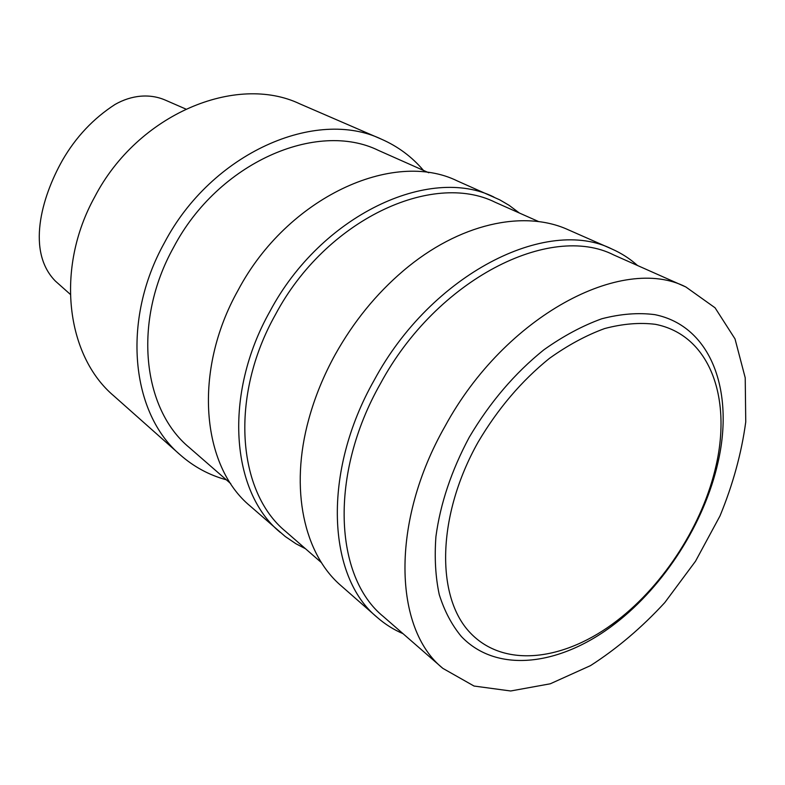 <?xml version="1.0" encoding="UTF-8"?>
<svg xmlns="http://www.w3.org/2000/svg" width="785" height="785" viewBox="0 0 785 785"><rect width="100%" height="100%" fill="white"/><g stroke="black" fill="none" stroke-linecap="round" stroke-linejoin="round"><path stroke-width="1.18" d="M185.731 109.007L165.419 100.156C149.847 93.327 131.497 95.034 115.032 104.464C93.376 118.466 75.86 137.051 62.486 160.219C41.016 198.271 26.592 251.887 55.401 281.099L70.277 294.326M423.439 170.394C411.988 156.863 398.024 146.481 381.549 139.23L299.929 103.905C236.265 73.456 137.856 113.884 94.769 196.809C54.93 268.656 66.303 355.899 113.864 395.925L180.364 454.986C193.895 466.849 209.212 475.121 226.306 479.782M381.549 139.23C316.129 107.653 211.626 152.732 164.418 242.781C120.88 320.839 131.311 413.901 180.364 454.986M428.796 172.769L378.596 150.475C316.973 120.007 218.151 162.417 173.603 247.344C132.449 321.036 142.468 409.083 189.303 447.548L230.731 483.629M519.366 213.01L509.082 205.297L499.77 199.851L457.4 180.972C393.363 149.278 287.369 197.074 238.051 290.303C192.619 371.207 201.598 466.084 250.238 506.089L285.259 536.518L295.965 543.769L305.463 548.725M493.883 197.035C429.464 165.007 321.124 214.992 269.952 311.331C222.871 394.933 231.192 492.156 280.216 532.367M538.775 221.635L495.364 202.353C432.241 170.708 325.824 219.829 275.535 314.451C229.249 396.602 237.394 492.136 285.661 531.465L321.477 562.668M637.548 265.526C629.972 258.736 621.455 253.251 611.986 249.051L568.085 229.711C523.929 209.507 458.783 223.411 403.137 270.953C376.152 293.973 353.544 321.781 335.303 354.388C323.705 375.416 314.903 396.925 308.868 418.905C289.292 489.418 304.217 554.338 341.19 585.826L377.261 617.442C385.062 624.252 393.648 629.658 402.99 633.652M611.986 249.051C547.027 216.209 431.583 273.612 374.259 380.068C321.742 472.521 327.463 576.975 377.261 617.442M685.874 286.986L613.811 254.978C550.187 222.548 436.823 278.989 380.489 383.551C328.846 474.395 334.4 577.044 383.404 616.588L442.868 668.378L474.042 686.041L510.672 690.986L550.265 683.794L590.487 665.631C616.951 648.645 641.728 627.627 664.807 602.566L695.51 561.236L719.992 515.951C732.955 484.443 741.54 453.112 745.75 421.947L745.22 377.82L735.015 338.904L715.057 307.789L685.874 286.986C622.446 254.281 505.255 315.442 445.134 426.108C390.155 522.3 393.766 629.02 442.868 668.378M469.214 437.333C451.434 470.657 440.336 503.725 435.93 536.547C434.38 557.527 435.479 576.857 439.237 594.539C444.408 610.995 451.797 624.997 461.403 636.557C497.474 674.315 561.275 665.454 615.332 623.476C664.532 585.581 704.479 522.879 718.039 462.277C734.387 391.077 711.249 326.069 654.857 314.648C638.382 312.499 620.699 313.872 601.791 318.769C582.49 325.736 563.159 336.098 543.799 349.865C514.705 373.277 489.84 402.43 469.214 437.333M478.124 442.102C436.794 515.49 435.744 596.718 470.078 632.661C504.323 668.987 565.406 660.725 617.363 620.405C664.64 584.02 703.115 523.644 716.116 465.417C731.806 396.984 709.414 334.891 655.406 324.323C639.647 322.36 622.731 323.773 604.676 328.542C586.238 335.283 567.781 345.253 549.314 358.46C521.554 380.892 497.827 408.769 478.124 442.102M716.116 465.417L718.039 462.277M617.363 620.405L615.332 623.476"/></g></svg>
